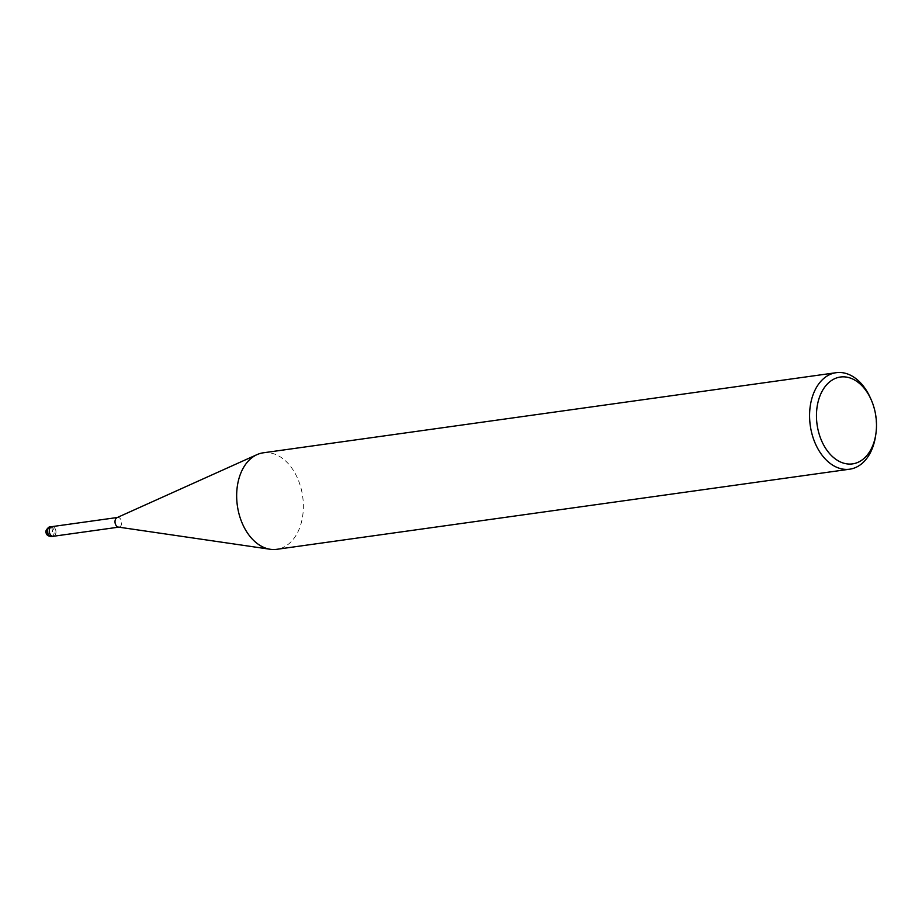 <?xml version="1.0" encoding="UTF-8"?>
<svg xmlns="http://www.w3.org/2000/svg" width="922" height="922" viewBox="0 0 922 922"><rect width="100%" height="100%" fill="white"/><g stroke="black" fill="none" stroke-linecap="round" stroke-linejoin="round"><path stroke-width="0.69" stroke-dasharray="4.61 3.46" d="M263.312 452.806A48.728 32.985 -98 0 1 302.105 493.051A48.728 32.985 -98 0 1 281.406 548.152A48.728 32.985 -98 0 1 276.75 549.316M117.048 517.622A4.875 3.296 -98 0 1 117.67 517.449A4.875 3.296 -98 0 1 121.554 521.472A4.875 3.296 -98 0 1 119.48 526.981A4.875 3.296 -98 0 1 119.019 527.096A4.875 3.296 -98 0 1 118.373 527.096M870.322 397.797A48.728 32.985 -98 0 1 875.612 435.714M51.966 526.635A4.875 3.296 -98 0 1 55.839 530.657A4.875 3.296 -98 0 1 53.776 536.166A4.875 3.296 -98 0 0 55.839 530.657A4.875 3.296 -98 0 0 51.966 526.635M50.191 526.877A4.875 3.296 -98 0 1 54.064 530.911A4.875 3.296 -98 0 1 52.001 536.42A4.875 3.55 69.9 0 1 47.31 532.201L52.635 531.464L51.494 526.75"/><path stroke-width="1.38" d="M875.9 433.743A43.853 29.677 -98 0 1 856.734 462.832A43.853 29.677 -98 0 1 819.255 434.4A43.853 29.677 -98 0 1 831.54 380.475A43.853 29.677 -98 0 1 871.129 399.618A43.853 29.677 -98 0 1 875.9 433.743L875.612 435.703A48.728 32.985 -98 0 1 854.325 468.03A48.728 32.985 -98 0 1 849.681 469.194L276.761 549.316A48.728 32.985 -98 0 1 270.296 549.282A48.728 32.985 -98 0 1 237.357 505.659A48.728 32.985 -98 0 1 257.019 454.627A48.728 32.985 -98 0 1 263.312 452.806L836.185 372.695M270.296 549.282L118.373 527.096A4.875 3.296 -98 0 1 115.077 522.728A4.875 3.296 -98 0 1 117.048 517.622L257.054 454.604M849.681 469.194A48.728 32.985 -98 0 1 810.265 425.468A48.728 32.985 -98 0 1 836.231 372.684A48.728 32.985 -98 0 1 870.322 397.797L871.129 399.606M52.001 536.42A4.875 3.296 -98 0 1 51.528 536.535A4.875 3.296 -98 0 1 47.587 532.155A4.875 3.296 -98 0 1 50.191 526.877L51.955 526.635A4.875 3.296 -98 0 0 49.362 531.913A4.875 3.296 -98 0 0 53.303 536.281A4.875 3.296 -98 0 0 53.776 536.166A4.875 3.296 -98 0 1 53.303 536.281A4.875 3.296 -98 0 1 49.362 531.913A4.875 3.296 -98 0 1 51.966 526.635L117.67 517.449M51.494 526.75L49.719 527.004A4.875 3.55 -110.1 0 0 47.31 532.201M50.18 526.877C49.984 525.517 44.383 530.888 46.1 532.766C46.365 534.967 48.175 536.224 51.528 536.535L119.019 527.096"/></g></svg>
